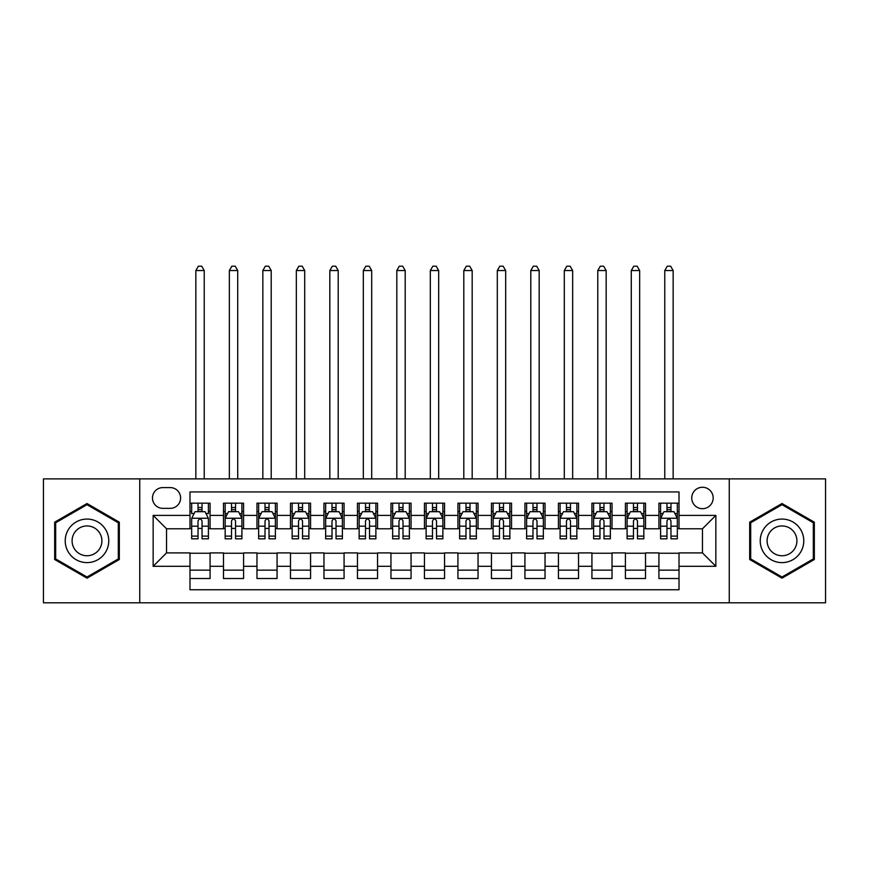 <?xml version="1.0" encoding="UTF-8"?>
<svg xmlns="http://www.w3.org/2000/svg" width="869" height="869" viewBox="0 0 869 869"><rect width="100%" height="100%" fill="white"/><g stroke="black" fill="none" stroke-linecap="round" stroke-linejoin="round"><path stroke-width="1.3" d="M702.456 487.259A10.721 10.721 0 0 0 691.735 497.97A10.721 10.721 0 0 0 702.456 508.691A10.721 10.721 0 0 0 713.177 497.97A10.721 10.721 0 0 0 702.456 487.259M729.254 602.814L825.55 602.814L825.55 478.884L729.254 478.884L729.254 602.814L139.746 602.814L139.746 478.884L43.45 478.884L43.45 602.814L139.746 602.814M679.015 503.162L658.919 503.162L658.919 515.393L645.515 515.393L645.515 528.786L658.919 528.786L658.919 515.393M645.515 515.393L645.515 503.162L625.419 503.162L625.419 515.393L612.026 515.393L612.026 528.786L625.419 528.786L625.419 515.393M612.026 515.393L612.026 503.162L591.93 503.162L591.93 515.393L578.526 515.393L578.526 528.786L591.93 528.786L591.93 515.393M578.526 515.393L578.526 503.162L558.43 503.162L558.43 515.393L545.037 515.393L545.037 528.786L558.43 528.786L558.43 515.393M545.037 515.393L545.037 503.162L524.93 503.162L524.93 515.393L511.537 515.393L511.537 528.786L524.93 528.786L524.93 515.393M511.537 515.393L511.537 503.162L491.441 503.162L491.441 515.393L478.048 515.393L478.048 528.786L491.441 528.786L491.441 515.393M478.048 515.393L478.048 503.162L457.941 503.162L457.941 515.393L444.548 515.393L444.548 528.786L457.941 528.786L457.941 515.393M444.548 515.393L444.548 503.162L424.452 503.162L424.452 515.393L411.059 515.393L411.059 528.786L424.452 528.786L424.452 515.393M411.059 515.393L411.059 503.162L390.952 503.162L390.952 515.393L377.559 515.393L377.559 528.786L390.952 528.786L390.952 515.393M377.559 515.393L377.559 503.162L357.463 503.162L357.463 515.393L344.07 515.393L344.07 528.786L357.463 528.786L357.463 515.393M344.07 515.393L344.07 503.162L323.963 503.162L323.963 515.393L310.57 515.393L310.57 528.786L323.963 528.786L323.963 515.393M310.57 515.393L310.57 503.162L290.474 503.162L290.474 515.393L277.07 515.393L277.07 528.786L290.474 528.786L290.474 515.393M277.07 515.393L277.07 503.162L256.974 503.162L256.974 515.393L243.581 515.393L243.581 528.786L256.974 528.786L256.974 515.393M243.581 515.393L243.581 503.162L223.485 503.162L223.485 528.786L210.081 528.786L210.081 503.162L189.985 503.162M189.985 578.526L210.081 578.526L210.081 552.901L223.485 552.901L223.485 578.526L243.581 578.526L243.581 552.901L256.974 552.901L256.974 566.306L243.581 566.306M256.974 566.306L256.974 578.526L277.07 578.526L277.07 552.901L290.474 552.901L290.474 566.306L277.07 566.306M290.474 566.306L290.474 578.526L310.57 578.526L310.57 552.901L323.963 552.901L323.963 566.306L310.57 566.306M323.963 566.306L323.963 578.526L344.07 578.526L344.07 552.901L357.463 552.901L357.463 566.306L344.07 566.306M357.463 566.306L357.463 578.526L377.559 578.526L377.559 552.901L390.952 552.901L390.952 566.306L377.559 566.306M390.952 566.306L390.952 578.526L411.059 578.526L411.059 552.901L424.452 552.901L424.452 566.306L411.059 566.306M424.452 566.306L424.452 578.526L444.548 578.526L444.548 552.901L457.941 552.901L457.941 566.306L444.548 566.306M457.941 566.306L457.941 578.526L478.048 578.526L478.048 552.901L491.441 552.901L491.441 566.306L478.048 566.306M491.441 566.306L491.441 578.526L511.537 578.526L511.537 552.901L524.93 552.901L524.93 566.306L511.537 566.306M524.93 566.306L524.93 578.526L545.037 578.526L545.037 552.901L558.43 552.901L558.43 566.306L545.037 566.306M558.43 566.306L558.43 578.526L578.526 578.526L578.526 552.901L591.93 552.901L591.93 566.306L578.526 566.306M591.93 566.306L591.93 578.526L612.026 578.526L612.026 552.901L625.419 552.901L625.419 566.306L612.026 566.306M625.419 566.306L625.419 578.526L645.515 578.526L645.515 552.901L658.919 552.901L658.919 566.306L645.515 566.306M162.861 508.354L170.226 508.354A10.385 10.385 0 0 0 180.611 497.97A10.385 10.385 0 0 0 170.226 487.585L162.861 487.585A10.385 10.385 0 0 0 152.477 497.97A10.385 10.385 0 0 0 162.861 508.354M729.254 478.884L139.746 478.884M679.015 515.393L679.015 491.941L189.985 491.941L189.985 528.786L166.544 528.786L166.544 552.901L189.985 552.901L189.985 589.747L679.015 589.747L679.015 552.901L702.456 552.901L702.456 528.786L679.015 528.786L679.015 515.393L715.85 515.393L715.85 566.306L679.015 566.306M189.985 566.306L153.15 566.306L153.15 515.393L189.985 515.393M658.919 566.306L658.919 578.526L679.015 578.526M189.985 511.537L191.669 511.537M198.023 511.537L202.042 511.537M208.408 511.537L210.081 511.537M189.985 528.45L191.669 528.45M198.023 528.45L202.042 528.45M208.408 528.45L210.081 528.45M189.985 553.238L210.081 553.238M189.985 570.151L210.081 570.151M223.485 528.45L225.158 528.45M231.523 528.45L235.542 528.45M241.908 528.45L243.581 528.45M223.485 511.537L225.158 511.537M231.523 511.537L235.542 511.537M241.908 511.537L243.581 511.537M223.485 553.238L243.581 553.238M223.485 570.151L243.581 570.151M256.974 553.238L277.07 553.238M256.974 570.151L277.07 570.151M256.974 511.537L258.658 511.537M265.012 511.537L269.032 511.537M275.397 511.537L277.07 511.537M256.974 528.45L258.658 528.45M265.012 528.45L269.032 528.45M275.397 528.45L277.07 528.45M290.474 553.238L310.57 553.238M290.474 570.151L310.57 570.151M290.474 511.537L292.147 511.537M298.512 511.537L302.531 511.537M308.897 511.537L310.57 511.537M290.474 528.45L292.147 528.45M298.512 528.45L302.531 528.45M308.897 528.45L310.57 528.45M323.963 553.238L344.07 553.238M323.963 570.151L344.07 570.151M323.963 511.537L325.647 511.537M332.001 511.537L336.021 511.537M342.386 511.537L344.07 511.537M323.963 528.45L325.647 528.45M332.001 528.45L336.021 528.45M342.386 528.45L344.07 528.45M357.463 553.238L377.559 553.238M357.463 570.151L377.559 570.151M357.463 511.537L359.136 511.537M365.501 511.537L369.521 511.537M375.886 511.537L377.559 511.537M357.463 528.45L359.136 528.45M365.501 528.45L369.521 528.45M375.886 528.45L377.559 528.45M390.952 553.238L411.059 553.238M390.952 570.151L411.059 570.151M390.952 511.537L392.636 511.537M398.99 511.537L403.01 511.537M409.375 511.537L411.059 511.537M390.952 528.45L392.636 528.45M398.99 528.45L403.01 528.45M409.375 528.45L411.059 528.45M424.452 553.238L444.548 553.238M424.452 570.151L444.548 570.151M424.452 511.537L426.125 511.537M432.49 511.537L436.51 511.537M442.875 511.537L444.548 511.537M424.452 528.45L426.125 528.45M432.49 528.45L436.51 528.45M442.875 528.45L444.548 528.45M457.941 553.238L478.048 553.238M457.941 570.151L478.048 570.151M457.941 511.537L459.625 511.537M465.99 511.537L470.01 511.537M476.364 511.537L478.048 511.537M457.941 528.45L459.625 528.45M465.99 528.45L470.01 528.45M476.364 528.45L478.048 528.45M491.441 553.238L511.537 553.238M491.441 570.151L511.537 570.151M491.441 511.537L493.114 511.537M499.479 511.537L503.499 511.537M509.864 511.537L511.537 511.537M491.441 528.45L493.114 528.45M499.479 528.45L503.499 528.45M509.864 528.45L511.537 528.45M524.93 553.238L545.037 553.238M524.93 570.151L545.037 570.151M524.93 511.537L526.614 511.537M532.979 511.537L536.999 511.537M543.353 511.537L545.037 511.537M524.93 528.45L526.614 528.45M532.979 528.45L536.999 528.45M543.353 528.45L545.037 528.45M558.43 553.238L578.526 553.238M558.43 570.151L578.526 570.151M558.43 511.537L560.103 511.537M566.469 511.537L570.488 511.537M576.853 511.537L578.526 511.537M558.43 528.45L560.103 528.45M566.469 528.45L570.488 528.45M576.853 528.45L578.526 528.45M591.93 553.238L612.026 553.238M591.93 570.151L612.026 570.151M591.93 511.537L593.603 511.537M599.968 511.537L603.988 511.537M610.342 511.537L612.026 511.537M591.93 528.45L593.603 528.45M599.968 528.45L603.988 528.45M610.342 528.45L612.026 528.45M625.419 553.238L645.515 553.238M625.419 570.151L645.515 570.151M625.419 511.537L627.092 511.537M633.458 511.537L637.477 511.537M643.842 511.537L645.515 511.537M625.419 528.45L627.092 528.45M633.458 528.45L637.477 528.45M643.842 528.45L645.515 528.45M658.919 553.238L679.015 553.238M658.919 570.151L679.015 570.151M658.919 511.537L660.592 511.537M666.957 511.537L670.977 511.537M677.331 511.537L679.015 511.537M658.919 528.45L660.592 528.45M666.957 528.45L670.977 528.45M677.331 528.45L679.015 528.45M166.544 528.786L153.15 515.393M166.544 552.901L153.15 566.306M715.85 515.393L702.456 528.786M715.85 566.306L702.456 552.901M86.998 578.167L119.314 559.506L119.314 522.182L86.998 503.52L54.671 522.182L54.671 559.506L86.998 578.167M814.329 522.182L782.002 503.52L749.686 522.182L749.686 559.506L782.002 578.167L814.329 559.506L814.329 522.182M202.042 503.162L202.042 511.7L202.042 507.518L198.023 507.518M208.408 536.108L202.042 536.108L202.042 538.834L208.408 538.834L208.408 518.402L205.062 511.7L195.014 511.7L191.669 518.402L191.669 538.834L198.023 538.834L198.023 536.108L191.669 536.108M194.091 513.546L191.669 513.546L191.669 503.162M191.669 513.612L191.669 507.518M208.408 513.612L208.408 507.518M205.986 513.546L208.408 513.546L208.408 503.162M198.023 511.7L198.023 503.162M202.042 536.108L202.042 520.911C200.706 518.337 199.37 518.337 198.023 520.911L198.023 532.219M191.669 526.169L198.023 526.169L198.023 536.108M204.226 478.884L204.226 270.541L195.851 270.541L195.851 478.884M195.851 270.541L198.36 266.186L201.717 266.186L204.226 270.541M86.998 519.075A21.768 21.768 0 0 0 65.218 540.844A21.768 21.768 0 0 0 86.998 562.612A21.768 21.768 0 0 0 108.766 540.844A21.768 21.768 0 0 0 86.998 519.075M86.998 525.941A14.903 14.903 0 0 0 72.084 540.844A14.903 14.903 0 0 0 86.998 555.747A14.903 14.903 0 0 0 101.901 540.844A14.903 14.903 0 0 0 86.998 525.941M118.314 558.93L86.998 577.005L55.67 558.93L55.67 522.769L86.998 504.683L118.314 522.769L118.314 558.93M763.156 529.96A21.768 21.768 0 0 0 771.118 559.701A21.768 21.768 0 0 0 800.86 551.728A21.768 21.768 0 0 0 792.897 521.987A21.768 21.768 0 0 0 763.156 529.96M769.098 533.392A14.903 14.903 0 0 0 774.551 553.749A14.903 14.903 0 0 0 794.918 548.296A14.903 14.903 0 0 0 789.465 527.939A14.903 14.903 0 0 0 769.098 533.392M813.33 522.769L813.33 558.93L782.002 577.005L750.686 558.93L750.686 522.769L782.002 504.683L813.33 522.769M235.542 507.518L231.523 507.518M241.908 536.108L235.542 536.108L235.542 538.834L241.908 538.834L241.908 518.402L238.551 511.7L228.504 511.7L225.158 518.402L225.158 538.834L231.523 538.834L231.523 536.108L225.158 536.108M225.158 518.402L225.158 503.162M241.908 518.402L241.908 503.162M231.523 511.7L231.523 503.162M235.542 503.162L235.542 511.7M235.542 536.108L235.542 520.911C234.206 518.337 232.859 518.337 231.523 520.911L231.523 536.108M237.715 478.884L237.715 270.541L229.34 270.541L229.34 478.884M229.34 270.541L231.86 266.186L235.206 266.186L237.715 270.541M269.032 507.518L265.012 507.518M275.397 536.108L269.032 536.108L269.032 538.834L275.397 538.834L275.397 518.402L272.051 511.7L262.003 511.7L258.658 518.402L258.658 538.834L265.012 538.834L265.012 536.108L258.658 536.108M258.658 518.402L258.658 503.162M275.397 518.402L275.397 503.162M265.012 511.7L265.012 503.162M269.032 503.162L269.032 511.7M269.032 536.108L269.032 520.911C267.695 518.337 266.359 518.337 265.012 520.911L265.012 536.108M271.215 478.884L271.215 270.541L262.84 270.541L262.84 478.884M262.84 270.541L265.349 266.186L268.706 266.186L271.215 270.541M302.531 507.518L298.512 507.518M308.897 536.108L302.531 536.108L302.531 538.834L308.897 538.834L308.897 518.402L305.54 511.7L295.493 511.7L292.147 518.402L292.147 538.834L298.512 538.834L298.512 536.108L292.147 536.108M292.147 518.402L292.147 503.162M308.897 518.402L308.897 503.162M298.512 511.7L298.512 503.162M302.531 503.162L302.531 511.7M302.531 536.108L302.531 520.911C301.195 518.337 299.848 518.337 298.512 520.911L298.512 536.108M304.704 478.884L304.704 270.541L296.34 270.541L296.34 478.884M296.34 270.541L298.849 266.186L302.195 266.186L304.704 270.541M336.021 507.518L332.001 507.518M342.386 536.108L336.021 536.108L336.021 538.834L342.386 538.834L342.386 518.402L339.04 511.7L328.993 511.7L325.647 518.402L325.647 538.834L332.001 538.834L332.001 536.108L325.647 536.108M325.647 518.402L325.647 503.162M342.386 518.402L342.386 503.162M332.001 511.7L332.001 503.162M336.021 503.162L336.021 511.7M336.021 536.108L336.021 520.911C334.684 518.337 333.348 518.337 332.001 520.911L332.001 536.108M338.204 478.884L338.204 270.541L329.829 270.541L329.829 478.884M329.829 270.541L332.338 266.186L335.695 266.186L338.204 270.541M369.521 507.518L365.501 507.518M375.886 536.108L369.521 536.108L369.521 538.834L375.886 538.834L375.886 518.402L372.54 511.7L362.482 511.7L359.136 518.402L359.136 538.834L365.501 538.834L365.501 536.108L359.136 536.108M359.136 518.402L359.136 503.162M375.886 518.402L375.886 503.162M365.501 511.7L365.501 503.162M369.521 503.162L369.521 511.7M369.521 536.108L369.521 520.911C368.184 518.337 366.837 518.337 365.501 520.911L365.501 536.108M371.693 478.884L371.693 270.541L363.329 270.541L363.329 478.884M363.329 270.541L365.838 266.186L369.184 266.186L371.693 270.541M403.01 507.518L398.99 507.518M409.375 536.108L403.01 536.108L403.01 538.834L409.375 538.834L409.375 518.402L406.029 511.7L395.982 511.7L392.636 518.402L392.636 538.834L398.99 538.834L398.99 536.108L392.636 536.108M392.636 518.402L392.636 503.162M409.375 518.402L409.375 503.162M398.99 511.7L398.99 503.162M403.01 503.162L403.01 511.7M403.01 536.108L403.01 520.911C401.674 518.337 400.337 518.337 398.99 520.911L398.99 536.108M405.193 478.884L405.193 270.541L396.818 270.541L396.818 478.884M396.818 270.541L399.327 266.186L402.684 266.186L405.193 270.541M436.51 507.518L432.49 507.518M442.875 536.108L436.51 536.108L436.51 538.834L442.875 538.834L442.875 518.402L439.529 511.7L429.471 511.7L426.125 518.402L426.125 538.834L432.49 538.834L432.49 536.108L426.125 536.108M426.125 518.402L426.125 503.162M442.875 518.402L442.875 503.162M432.49 511.7L432.49 503.162M436.51 503.162L436.51 511.7M436.51 536.108L436.51 520.911C435.173 518.337 433.827 518.337 432.49 520.911L432.49 536.108M438.682 478.884L438.682 270.541L430.318 270.541L430.318 478.884M430.318 270.541L432.827 266.186L436.173 266.186L438.682 270.541M470.01 507.518L465.99 507.518M476.364 536.108L470.01 536.108L470.01 538.834L476.364 538.834L476.364 518.402L473.018 511.7L462.971 511.7L459.625 518.402L459.625 538.834L465.99 538.834L465.99 536.108L459.625 536.108M459.625 518.402L459.625 503.162M476.364 518.402L476.364 503.162M465.99 511.7L465.99 503.162M470.01 503.162L470.01 511.7M470.01 536.108L470.01 520.911C468.663 518.337 467.326 518.337 465.99 520.911L465.99 536.108M472.182 478.884L472.182 270.541L463.807 270.541L463.807 478.884M463.807 270.541L466.316 266.186L469.673 266.186L472.182 270.541M503.499 507.518L499.479 507.518M509.864 536.108L503.499 536.108L503.499 538.834L509.864 538.834L509.864 518.402L506.518 511.7L496.46 511.7L493.114 518.402L493.114 538.834L499.479 538.834L499.479 536.108L493.114 536.108M493.114 518.402L493.114 503.162M509.864 518.402L509.864 503.162M499.479 511.7L499.479 503.162M503.499 503.162L503.499 511.7M503.499 536.108L503.499 520.911C502.163 518.337 500.826 518.337 499.479 520.911L499.479 536.108M505.671 478.884L505.671 270.541L497.307 270.541L497.307 478.884M497.307 270.541L499.816 266.186L503.162 266.186L505.671 270.541M536.999 507.518L532.979 507.518M543.353 536.108L536.999 536.108L536.999 538.834L543.353 538.834L543.353 518.402L540.007 511.7L529.96 511.7L526.614 518.402L526.614 538.834L532.979 538.834L532.979 536.108L526.614 536.108M526.614 518.402L526.614 503.162M543.353 518.402L543.353 503.162M532.979 511.7L532.979 503.162M536.999 503.162L536.999 511.7M536.999 536.108L536.999 520.911C535.652 518.337 534.316 518.337 532.979 520.911L532.979 536.108M539.171 478.884L539.171 270.541L530.796 270.541L530.796 478.884M530.796 270.541L533.305 266.186L536.662 266.186L539.171 270.541M570.488 507.518L566.469 507.518M576.853 536.108L570.488 536.108L570.488 538.834L576.853 538.834L576.853 518.402L573.507 511.7L563.46 511.7L560.103 518.402L560.103 538.834L566.469 538.834L566.469 536.108L560.103 536.108M560.103 518.402L560.103 503.162M576.853 518.402L576.853 503.162M566.469 511.7L566.469 503.162M570.488 503.162L570.488 511.7M570.488 536.108L570.488 520.911C569.152 518.337 567.815 518.337 566.469 520.911L566.469 536.108M572.66 478.884L572.66 270.541L564.296 270.541L564.296 478.884M564.296 270.541L566.805 266.186L570.151 266.186L572.66 270.541M603.988 507.518L599.968 507.518M610.342 536.108L603.988 536.108L603.988 538.834L610.342 538.834L610.342 518.402L606.996 511.7L596.949 511.7L593.603 518.402L593.603 538.834L599.968 538.834L599.968 536.108L593.603 536.108M593.603 518.402L593.603 503.162M610.342 518.402L610.342 503.162M599.968 511.7L599.968 503.162M603.988 503.162L603.988 511.7M603.988 536.108L603.988 520.911C602.641 518.337 601.305 518.337 599.968 520.911L599.968 536.108M606.16 478.884L606.16 270.541L597.785 270.541L597.785 478.884M597.785 270.541L600.294 266.186L603.651 266.186L606.16 270.541M637.477 507.518L633.458 507.518M643.842 536.108L637.477 536.108L637.477 538.834L643.842 538.834L643.842 518.402L640.496 511.7L630.449 511.7L627.092 518.402L627.092 538.834L633.458 538.834L633.458 536.108L627.092 536.108M627.092 518.402L627.092 503.162M643.842 518.402L643.842 503.162M633.458 511.7L633.458 503.162M637.477 503.162L637.477 511.7M637.477 536.108L637.477 520.911C636.141 518.337 634.804 518.337 633.458 520.911L633.458 536.108M639.66 478.884L639.66 270.541L631.285 270.541L631.285 478.884M631.285 270.541L633.794 266.186L637.14 266.186L639.66 270.541M670.977 507.518L666.957 507.518M677.331 536.108L670.977 536.108L670.977 538.834L677.331 538.834L677.331 518.402L673.986 511.7L663.938 511.7L660.592 518.402L660.592 538.834L666.957 538.834L666.957 536.108L660.592 536.108M660.592 518.402L660.592 503.162M677.331 518.402L677.331 503.162M666.957 511.7L666.957 503.162M670.977 503.162L670.977 511.7M670.977 536.108L670.977 520.911C669.63 518.337 668.294 518.337 666.957 520.911L666.957 536.108M673.149 478.884L673.149 270.541L664.774 270.541L664.774 478.884M664.774 270.541L667.283 266.186L670.64 266.186L673.149 270.541M223.485 566.306L210.081 566.306M223.485 515.393L210.081 515.393M208.332 518.239L191.745 518.239M208.408 526.169L202.042 526.169M202.042 509.647L198.023 509.647M241.821 518.239L225.245 518.239M225.158 513.546L227.591 513.546M239.475 513.546L241.908 513.546M231.523 526.169L225.158 526.169M241.908 526.169L235.542 526.169M235.542 509.647L231.523 509.647M275.321 518.239L258.734 518.239M258.658 513.546L261.08 513.546M272.975 513.546L275.397 513.546M265.012 526.169L258.658 526.169M275.397 526.169L269.032 526.169M269.032 509.647L265.012 509.647M308.81 518.239L292.234 518.239M292.147 513.546L294.58 513.546M306.464 513.546L308.897 513.546M298.512 526.169L292.147 526.169M308.897 526.169L302.531 526.169M302.531 509.647L298.512 509.647M342.31 518.239L325.723 518.239M325.647 513.546L328.069 513.546M339.964 513.546L342.386 513.546M332.001 526.169L325.647 526.169M342.386 526.169L336.021 526.169M336.021 509.647L332.001 509.647M375.799 518.239L359.223 518.239M359.136 513.546L361.569 513.546M373.453 513.546L375.886 513.546M365.501 526.169L359.136 526.169M375.886 526.169L369.521 526.169M369.521 509.647L365.501 509.647M409.299 518.239L392.712 518.239M392.636 513.546L395.058 513.546M406.953 513.546L409.375 513.546M398.99 526.169L392.636 526.169M409.375 526.169L403.01 526.169M403.01 509.647L398.99 509.647M442.788 518.239L426.212 518.239M426.125 513.546L428.558 513.546M440.442 513.546L442.875 513.546M432.49 526.169L426.125 526.169M442.875 526.169L436.51 526.169M436.51 509.647L432.49 509.647M476.288 518.239L459.701 518.239M459.625 513.546L462.047 513.546M473.942 513.546L476.364 513.546M465.99 526.169L459.625 526.169M476.364 526.169L470.01 526.169M470.01 509.647L465.99 509.647M509.777 518.239L493.201 518.239M493.114 513.546L495.547 513.546M507.431 513.546L509.864 513.546M499.479 526.169L493.114 526.169M509.864 526.169L503.499 526.169M503.499 509.647L499.479 509.647M543.277 518.239L526.69 518.239M526.614 513.546L529.036 513.546M540.931 513.546L543.353 513.546M532.979 526.169L526.614 526.169M543.353 526.169L536.999 526.169M536.999 509.647L532.979 509.647M576.766 518.239L560.19 518.239M560.103 513.546L562.536 513.546M574.42 513.546L576.853 513.546M566.469 526.169L560.103 526.169M576.853 526.169L570.488 526.169M570.488 509.647L566.469 509.647M610.266 518.239L593.679 518.239M593.603 513.546L596.025 513.546M607.92 513.546L610.342 513.546M599.968 526.169L593.603 526.169M610.342 526.169L603.988 526.169M603.988 509.647L599.968 509.647M643.755 518.239L627.179 518.239M627.092 513.546L629.525 513.546M641.409 513.546L643.842 513.546M633.458 526.169L627.092 526.169M643.842 526.169L637.477 526.169M637.477 509.647L633.458 509.647M677.255 518.239L660.668 518.239M660.592 513.546L663.014 513.546M674.909 513.546L677.331 513.546M666.957 526.169L660.592 526.169M677.331 526.169L670.977 526.169M670.977 509.647L666.957 509.647"/></g></svg>
